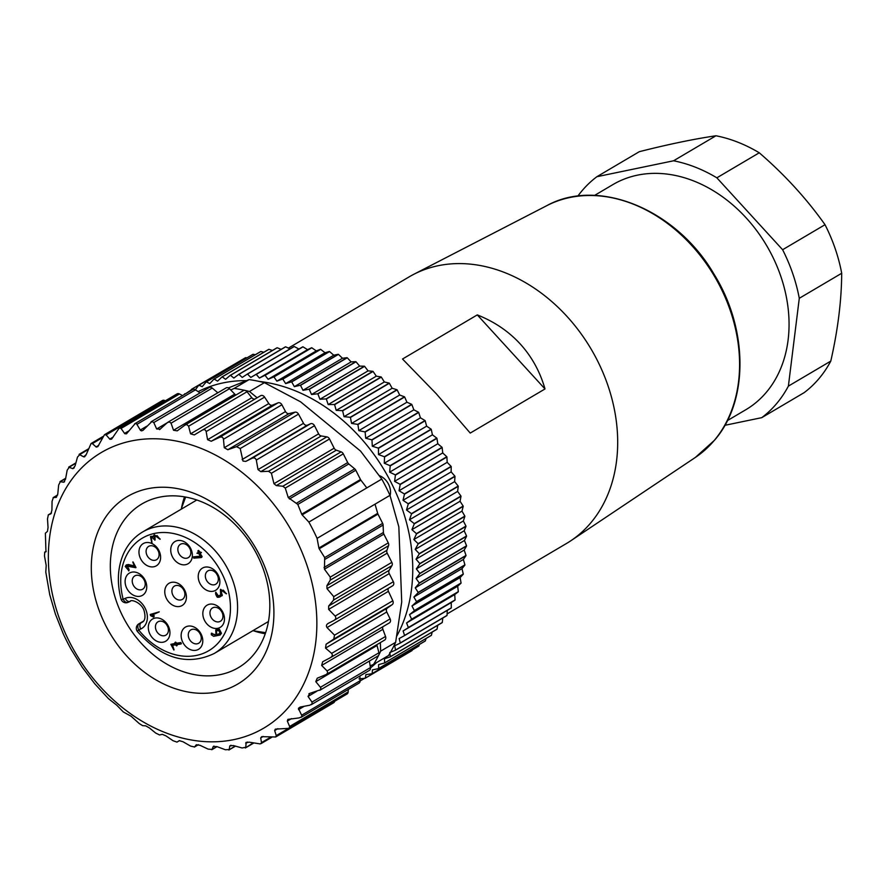 <?xml version="1.0" encoding="UTF-8"?>
<svg xmlns="http://www.w3.org/2000/svg" width="886" height="886" viewBox="0 0 886 886"><rect width="100%" height="100%" fill="white"/><g stroke="black" fill="none" stroke-linecap="round" stroke-linejoin="round"><path stroke-width="1.33" d="M184.509 496.869A95.023 73.726 -120.5 0 0 181.597 507.589M254.492 631.12A95.023 73.726 -120.5 0 0 265.279 633.756M447.098 613.932L566.398 543.539A154.795 120.097 -120.5 0 0 570.872 540.726A154.795 120.097 -120.5 0 0 590.763 522.884A154.795 120.097 -120.5 0 0 617.575 436.211A154.795 120.097 -120.5 0 0 545.543 296.378A154.795 120.097 -120.5 0 0 413.696 274.35A154.795 120.097 -120.5 0 0 409.077 276.908L288.393 348.109M477.288 314.895C494.266 321.618 508.575 331.298 520.215 343.956C531.788 356.681 540.05 371.688 545.001 388.954L477.288 314.895L402.521 359.018L436.111 393.583L470.233 433.077L545.001 388.954M122.755 616.324A95.023 73.726 -120.5 0 0 238.367 667.69A95.023 73.726 -120.5 0 0 253.573 548.39A95.023 73.726 -120.5 0 0 141.793 504.012A95.023 73.726 -120.5 0 0 122.755 616.324M176.945 742.114L179.559 740.574L176.956 742.114L173.003 740.696L165.992 735.901L162.326 734.339L159.569 734.959L155.681 733.043L149.313 727.882L145.736 725.855L142.613 725.634L139.246 723.563L131.106 716.242L123.32 711.956L116.819 705.245L108.435 698.622L94.724 683.715L82.276 667.313L71.29 649.615A173.711 134.772 59.5 0 1 67.015 641.564A173.711 134.772 59.5 0 1 63.072 633.346L55.419 614.153L49.738 594.694L45.795 572.101L46.194 565.478L44.488 555.943L44.743 552.144L45.895 551.9M308.871 522.087A173.711 134.772 59.5 0 1 317.088 538.356L389.984 495.34A173.711 134.772 -120.5 0 0 381.766 479.082L366.815 487.898L360.912 480.19L302.137 514.866L308.871 522.087L366.815 487.898M176.956 742.114L179.282 740.663L182.992 741.748L190.556 746.078L194.532 746.964L196.338 744.738L200.048 745.325L208.099 749.102L212.031 749.456L213.26 746.521L216.893 746.599L225.365 749.744L229.208 749.556L229.784 745.957L233.306 745.525L242.111 747.983L245.799 747.252L246.131 742.335M194.399 747.075L198.386 744.694L194.399 747.075M217.026 746.643L211.787 749.733L216.893 746.599M235.466 746.134L228.865 750.032L235.144 746.045M253.75 743.033L245.356 747.983L253.13 742.922M247.493 742.014L245.688 743.077L249.044 742.147L260.119 743.908L261.547 743L260.717 737.916L261.724 736.654L275.679 736.986L276.266 735.601L274.66 730.551L275.313 729.134L288.77 728.347L289.833 726.952L287.319 721.082L287.884 719.377L299.091 717.915L301.605 716.84L301.871 715.744L298.394 708.346L300.188 707.05L309.801 705.212L312.149 703.838L311.983 702.089L308.04 696.44L309.878 693.35L320.466 689.773L320.854 687.824L315.793 681.633L317.232 678.211L326.402 674.434L327.742 672.828L327.089 670.946L321.651 665.441L322.67 661.753L331.01 657.334L332.549 655.297L331.663 653.381L325.527 648.109L326.103 644.211L333.767 639.105L334.531 635.162L392.819 600.774L388.433 591.327L327.023 627.565L334.531 635.162M308.882 693.76L309.878 693.35M375.033 504.167L377.669 513.348A3.444 2.669 -120.5 0 0 377.968 514.101L319.193 548.777L324.686 557.582L324.442 569.189L330.256 577.107L330.279 580.108L326.901 585.701L327 588.669L333.745 596.632L333.59 600.055L328.695 606.002L328.64 609.369L335.152 616.069C336.326 617.896 335.816 619.414 333.623 620.61L328.219 623.367M328.551 623.19C326.425 624.342 325.915 625.793 327.023 627.565M377.968 514.101L382.652 523.371A3.444 2.669 59.5 0 1 383.106 525.044L383.416 532.464A3.444 2.669 -120.5 0 0 383.86 534.136L388.278 542.874A3.444 2.669 59.5 0 1 388.555 545.721L386.916 550.295A3.444 2.669 -120.5 0 0 387.193 553.152L391.845 562.355A3.444 2.669 59.5 0 1 391.922 565.645L389.164 570.318A3.444 2.669 -120.5 0 0 389.242 573.607L393.351 581.725A3.444 2.669 59.5 0 1 392.664 585.79L333.623 620.61M319.193 548.777L318.894 548.024L377.669 513.348M317.088 538.356L318.894 548.024M302.137 514.866L301.705 514.179L360.48 479.492L355.795 470.222A3.444 2.669 -120.5 0 0 354.699 468.838L348.796 463.954A3.444 2.669 59.5 0 1 347.7 462.581L343.292 453.842A3.444 2.669 -120.5 0 0 341.11 451.849L336.326 450.177A3.444 2.669 59.5 0 1 334.155 448.183L329.503 438.991A3.444 2.669 -120.5 0 0 326.845 436.864L321.275 435.956A3.444 2.669 59.5 0 1 318.617 433.841L314.508 425.712A3.444 2.669 -120.5 0 0 310.532 423.752L307.442 425.147A3.444 2.669 59.5 0 1 303.521 423.309L298.516 414.15A3.444 2.669 59.5 0 0 294.983 412.178L236.529 446.666L227.835 449.734L224.258 447.707L223.46 439.257C223.05 437.186 221.755 436.543 219.584 437.33L211.245 441.25L207.579 439.689L206.15 431.604C205.596 429.644 204.267 429.167 202.185 430.186L194.289 434.926L190.579 433.841L188.596 426.221L186.891 424.571L185.052 425.036L177.233 430.84L173.534 430.264L171.053 423.187L169.281 421.814L167.111 422.832L159.591 429.621M236.529 446.666L240.228 448.537L242.986 461.041L245.699 461.407L251.69 458.461C253.95 457.409 255.489 457.929 256.309 460.055L258.014 469.602L260.805 471.64L268.513 471.286L271.404 473.268L273.962 483.701L276.31 485.594L282.833 486.237L285.27 488.075L288.282 497.633L297.818 504.422L301.705 514.179M160.311 429.068L156.678 428.99L153.776 422.556L151.971 421.47L143 430.341L141.527 430.873L140.486 430.375L136.533 423.729L135.215 423.541L126.499 433.797L124.771 433.708L121.061 428.459L119.278 428.004L111.614 439.124L109.964 439.312L106.098 434.915L104.47 434.716L97.825 446.622L96.275 447.087L92.354 443.598L91.07 443.521L86.252 454.507L83.683 456.833L79.076 454.385L88.301 448.947M84.679 456.811L83.683 456.833L85.743 455.614M88.024 449.667L80.05 454.374L77.481 457.087L75.077 465.925L72.851 468.661L68.665 467.155L75.897 462.88M75.786 463.289L69.352 467.088L67.17 470.211L65.531 479.149L63.692 482.239L59.971 481.63L65.697 478.263M65.653 478.462L60.414 481.552L58.653 485.041L57.778 493.956L56.339 497.367L53.149 497.622L57.634 494.975M57.623 495.041L53.37 497.555L52.064 501.354L51.92 510.148L50.901 513.825L48.276 514.877L51.499 512.983L48.342 514.855L47.49 518.919L48.043 527.48L47.467 531.379L45.374 533.195L45.961 551.845M44.677 552.166L46.205 551.28L44.677 552.166M69.285 641.564A159.956 124.095 -120.5 0 0 301.65 688.079A159.956 124.095 -120.5 0 0 176.868 441.15A159.956 124.095 -120.5 0 0 69.285 641.564M360.48 479.492A3.444 2.669 -120.5 0 0 360.912 480.19M202.218 430.164L260.661 395.688A3.444 2.669 59.5 0 1 260.661 395.688A3.444 2.669 59.5 0 1 264.593 397.116L268.812 403.551A3.444 2.669 -120.5 0 0 272.478 405.123L278.027 402.853A3.444 2.669 59.5 0 1 281.903 404.769L285.502 411.58A3.444 2.669 -120.5 0 0 289.069 413.596L294.983 412.178M264.416 382.663L249.464 391.479A173.711 134.772 -120.5 0 0 245.034 390.416A173.711 134.772 -120.5 0 0 234.159 388.422L249.11 379.596A173.711 134.772 -120.5 0 1 264.416 382.663L300.575 401.812L360.558 451.096L381.766 479.082M167.897 422.245L226.074 387.924A3.444 2.669 59.5 0 1 229.496 388.699L230.725 389.973L234.159 388.422M165.405 400.771L164.552 400.439A3.444 2.669 -120.5 0 0 162.415 400.527L104.47 434.716M121.061 428.459L179.515 393.971A3.444 2.669 -120.5 0 0 177.034 393.905L119.078 428.104M179.515 393.971L182.505 395.566M238.799 361.665L191.675 389.209L192.705 389.552A3.444 2.669 59.5 0 1 195.485 389.829L200.014 392.919M151.03 421.825L209.107 387.559A3.444 2.669 59.5 0 1 212.23 388.068L217.823 392.786M392.664 585.79A3.444 2.669 59.5 0 1 392.465 585.901L334.266 620.233M388.323 588.359A3.444 2.669 -120.5 0 0 388.433 591.327M331.187 657.224L389.253 622.958A3.444 2.669 -120.5 0 0 389.386 622.891A3.444 2.669 -120.5 0 0 390.106 618.893L386.772 611.982A3.444 2.669 59.5 0 1 387.337 608.084L392.221 604.617A3.444 2.669 -120.5 0 0 392.819 600.774M384.225 640.257A3.444 2.669 -120.5 0 0 384.646 640.069A3.444 2.669 -120.5 0 0 385.532 636.458L382.885 629.315A3.444 2.669 59.5 0 1 382.874 626.734M395.632 642.328L380.67 651.144A173.711 134.772 59.5 0 1 378.776 655.075A173.711 134.772 59.5 0 1 373.593 664.345L388.544 655.518A173.711 134.772 -120.5 0 0 395.632 642.328L401.723 601.982L398.833 526.849L389.984 495.34M311.285 704.68L369.329 670.425A3.444 2.669 -120.5 0 0 370.426 667.601L370.16 665.895L373.593 664.345M300.985 717.372L358.974 683.161A3.444 2.669 -120.5 0 0 360.115 680.725L359.86 676.007M289.069 728.192L347.013 694.004A3.444 2.669 -120.5 0 0 348.154 691.955L348.298 689.463M334.686 701.28A3.444 2.669 59.5 0 1 333.623 702.797L275.679 736.986M228.433 387.924L249.11 379.596M105.534 625.151A108.79 84.403 59.5 0 1 178.706 488.85A108.79 84.403 59.5 0 1 263.563 656.792A108.79 84.403 59.5 0 1 105.534 625.151M249.464 391.479L257.117 397.77M380.349 642.605L380.67 651.144M369.384 661.034L370.16 665.895M376.904 644.643A3.444 2.669 -120.5 0 0 377.026 645.495L378.942 652.772A3.444 2.669 -120.5 0 1 378.776 655.075A3.444 2.669 59.5 0 1 377.934 655.994L319.802 690.294M235.997 394.979A3.444 2.669 59.5 0 1 234.768 394.126L230.725 389.973M185.052 425.036L243.351 390.637A3.444 2.669 -120.5 0 1 245.034 390.416A3.444 2.669 59.5 0 1 247.039 391.734L251.812 397.714L190.579 433.841M255.024 399.01A3.444 2.669 59.5 0 1 251.812 397.714M404.47 635.627L451.195 608.062A168.55 130.774 -120.5 0 0 451.306 607.862L451.24 602.546L454.983 600.143A168.55 130.774 -120.5 0 0 455.072 599.933L454.717 594.561L458.261 591.848A168.55 130.774 -120.5 0 0 458.328 591.638L457.674 586.222L461.008 583.221A168.55 130.774 -120.5 0 0 461.063 582.999L460.111 577.572L463.212 574.294A168.55 130.774 -120.5 0 0 463.267 574.062L462.005 568.635L464.884 565.091A168.55 130.774 -120.5 0 0 464.917 564.847L463.367 559.454L465.992 555.655A168.55 130.774 -120.5 0 0 466.014 555.411L464.186 550.062L466.557 546.031A168.55 130.774 -120.5 0 0 466.557 545.776L464.452 540.493L466.557 536.24A168.55 130.774 -120.5 0 0 466.545 535.986L464.175 530.792L465.992 526.339A168.55 130.774 -120.5 0 0 465.97 526.085L463.345 520.99L464.884 516.35A168.55 130.774 -120.5 0 0 464.84 516.095L461.971 511.133L463.212 506.327A168.55 130.774 -120.5 0 0 463.168 506.072L460.055 501.266L461.008 496.304A168.55 130.774 -120.5 0 0 460.941 496.049L457.608 491.409L458.261 486.314A168.55 130.774 -120.5 0 0 458.184 486.06L454.629 481.607L454.983 476.402A168.55 130.774 -120.5 0 0 454.895 476.159L451.151 471.906L451.207 466.612A168.55 130.774 -120.5 0 0 451.096 466.368L447.164 462.337L446.921 456.988A168.55 130.774 -120.5 0 0 446.799 456.744L442.712 452.945L442.158 447.541A168.55 130.774 -120.5 0 0 442.025 447.308L437.784 443.764L436.931 438.337L390.205 465.903L389.652 472.16L395.3 474.874A168.55 130.774 59.5 0 1 395.422 475.117L394.58 481.342L400.073 484.31A168.55 130.774 59.5 0 1 400.195 484.553L399.043 490.733L404.37 493.945A168.55 130.774 59.5 0 1 404.47 494.189L403.019 500.302L408.169 503.724A168.55 130.774 59.5 0 1 408.258 503.979L406.497 510.004L411.447 513.636A168.55 130.774 59.5 0 1 411.525 513.891L409.476 519.805L414.216 523.615A168.55 130.774 59.5 0 1 414.271 523.87L411.924 529.662L416.442 533.638A168.55 130.774 59.5 0 1 416.486 533.904L413.84 539.541L418.114 543.672A168.55 130.774 59.5 0 1 418.148 543.926L415.213 549.398L419.244 553.65A168.55 130.774 59.5 0 1 419.266 553.905L416.043 559.188L419.82 563.562A168.55 130.774 59.5 0 1 419.82 563.817L416.331 568.89L419.831 573.353A168.55 130.774 59.5 0 1 419.82 573.596L416.055 578.458L419.288 582.988A168.55 130.774 59.5 0 1 419.266 583.232L415.246 587.85L418.181 592.424A168.55 130.774 59.5 0 1 418.148 592.656L413.884 597.031L416.531 601.627A168.55 130.774 59.5 0 1 416.486 601.86L411.979 605.969L414.338 610.565A168.55 130.774 59.5 0 1 414.271 610.797L409.542 614.618L411.602 619.203A168.55 130.774 59.5 0 1 411.525 619.425L406.585 622.958L408.346 627.51A168.55 130.774 59.5 0 1 408.258 627.709L403.108 630.943L404.57 635.439A168.55 130.774 59.5 0 1 404.47 635.627L399.143 638.551L400.306 642.959A168.55 130.774 59.5 0 1 400.184 643.147L394.691 645.75L395.555 650.058A168.55 130.774 59.5 0 1 395.422 650.235L389.785 652.517L390.338 656.692A168.55 130.774 59.5 0 1 390.194 656.858L384.424 658.807L384.679 662.85A168.55 130.774 59.5 0 1 384.535 662.994L378.632 664.611L378.61 668.487A168.55 130.774 59.5 0 1 378.444 668.631L372.452 669.905L372.142 673.604A168.55 130.774 59.5 0 1 371.965 673.725L365.896 674.656L365.298 678.155A168.55 130.774 59.5 0 1 365.121 678.266L358.974 678.864M437.784 443.764L389.652 472.16M442.025 447.308L395.3 474.874M436.931 438.337A168.55 130.774 -120.5 0 0 436.787 438.105L432.412 434.827L431.26 429.389L384.535 456.966L384.28 463.223L390.061 465.671A168.55 130.774 59.5 0 1 390.205 465.903M432.412 434.827L384.28 463.223M436.787 438.105L390.061 465.671M431.26 429.389A168.55 130.774 -120.5 0 0 431.117 429.167L426.62 426.166L425.18 420.75L378.455 448.327L378.488 454.562L384.391 456.744A168.55 130.774 59.5 0 1 384.535 456.966M426.62 426.166L378.488 454.562M431.117 429.167L384.391 456.744M425.18 420.75A168.55 130.774 -120.5 0 0 425.025 420.54L420.429 417.827L418.701 412.455L371.976 440.021L372.297 446.223L378.289 448.106A168.55 130.774 59.5 0 1 378.455 448.327M420.429 417.827L372.297 446.223M425.025 420.54L378.289 448.106M418.701 412.455A168.55 130.774 -120.5 0 0 418.535 412.245L413.851 409.841L411.846 404.525L365.121 432.091L365.719 438.238L371.799 439.821A168.55 130.774 59.5 0 1 371.976 440.021M413.851 409.841L365.719 438.238M418.535 412.245L371.799 439.821M411.846 404.525A168.55 130.774 -120.5 0 0 411.669 404.326L406.929 402.222L404.658 396.994L357.933 424.56L358.808 430.629L364.943 431.892A168.55 130.774 59.5 0 1 365.121 432.091M406.929 402.222L358.808 430.629M411.669 404.326L364.943 431.892M404.658 396.994A168.55 130.774 -120.5 0 0 404.47 396.806L399.686 395.023L397.149 389.895L350.424 417.461L351.565 423.419L357.745 424.383A168.55 130.774 59.5 0 1 357.933 424.56M399.686 395.023L351.565 423.419M404.47 396.806L357.745 424.383M397.149 389.895A168.55 130.774 -120.5 0 0 396.961 389.718L392.155 388.267L389.364 383.25L342.638 410.827L344.023 416.664L350.236 417.295A168.55 130.774 59.5 0 1 350.424 417.461M392.155 388.267L344.023 416.664M396.961 389.718L350.236 417.295M389.364 383.25A168.55 130.774 -120.5 0 0 389.164 383.095L384.347 381.966L381.323 377.104L334.598 404.669L336.215 410.362L342.439 410.661A168.55 130.774 59.5 0 1 342.638 410.827M384.347 381.966L336.215 410.362M389.164 383.095L342.439 410.661M381.323 377.104A168.55 130.774 -120.5 0 0 381.113 376.949L376.317 376.162L373.061 371.455L326.325 399.021L328.185 404.559L334.387 404.514A168.55 130.774 59.5 0 1 334.598 404.669M376.317 376.162L328.185 404.559M381.113 376.949L334.387 404.514M373.061 371.455A168.55 130.774 -120.5 0 0 372.84 371.312L368.078 370.869L364.6 366.339L317.875 393.905L319.946 399.265L326.114 398.888A168.55 130.774 59.5 0 1 326.325 399.021M368.078 370.869L319.946 399.265M372.84 371.312L326.114 398.888M364.6 366.339A168.55 130.774 -120.5 0 0 364.39 366.217L359.672 366.106L355.995 361.776L309.269 389.353L311.54 394.503L317.653 393.783A168.55 130.774 59.5 0 1 317.875 393.905M359.672 366.106L311.54 394.503M364.39 366.217L317.653 393.783M355.995 361.776A168.55 130.774 -120.5 0 0 355.773 361.665L351.122 361.898L347.257 357.789L300.531 385.355L302.99 390.294L309.048 389.242A168.55 130.774 59.5 0 1 309.269 389.353M351.122 361.898L302.99 390.294M355.773 361.665L309.048 389.242M347.257 357.789A168.55 130.774 -120.5 0 0 347.035 357.689L342.483 358.265L338.441 354.378L291.715 381.944L294.351 386.661L300.31 385.266A168.55 130.774 59.5 0 1 300.531 385.355M342.483 358.265L294.351 386.661M347.035 357.689L300.31 385.266M338.441 354.378A168.55 130.774 -120.5 0 0 338.219 354.3L333.767 355.208L329.57 351.565L282.844 379.142L285.635 383.605L291.494 381.866A168.55 130.774 59.5 0 1 291.715 381.944M333.767 355.208L285.635 383.605M338.219 354.3L291.494 381.866M329.57 351.565A168.55 130.774 -120.5 0 0 329.348 351.509L325.018 352.75L320.677 349.372L273.951 376.938L276.886 381.146L282.612 379.075A168.55 130.774 59.5 0 1 282.844 379.142M325.018 352.75L276.886 381.146M329.348 351.509L282.612 379.075M320.677 349.372A168.55 130.774 -120.5 0 0 320.455 349.328L316.269 350.9L311.806 347.788L265.08 375.365L268.137 379.297L273.73 376.893A168.55 130.774 59.5 0 1 273.951 376.938M316.269 350.9L268.137 379.297M320.455 349.328L273.73 376.893M311.806 347.788A168.55 130.774 -120.5 0 0 311.584 347.766L307.553 349.66L302.99 346.836L256.264 374.413L259.421 378.056L264.859 375.332A168.55 130.774 59.5 0 1 265.08 375.365M307.553 349.66L259.421 378.056M311.584 347.766L264.859 375.332M302.99 346.836A168.55 130.774 -120.5 0 0 302.768 346.825L298.903 349.04L294.263 346.515L247.526 374.08L250.782 377.436L256.043 374.39A168.55 130.774 59.5 0 1 256.264 374.413M298.903 349.04L250.782 377.436M302.768 346.825L256.043 374.39M290.032 348.874L285.646 346.825L238.921 374.39L242.232 377.436L247.305 374.08A168.55 130.774 59.5 0 1 247.526 374.08M294.263 346.515A168.55 130.774 -120.5 0 0 294.041 346.515L247.305 374.08M281.183 349.339L277.196 347.755L230.471 375.321L233.838 378.056L238.699 374.401A168.55 130.774 59.5 0 1 238.921 374.39M285.646 346.825A168.55 130.774 -120.5 0 0 285.436 346.836L238.699 374.401M272.445 350.468L268.934 349.317L222.198 376.882L225.598 379.286L230.249 375.354A168.55 130.774 59.5 0 1 230.471 375.321M277.196 347.755A168.55 130.774 -120.5 0 0 276.986 347.788L230.249 375.354M263.829 352.251L260.883 351.487L214.157 379.064L217.568 381.135L221.998 376.927A168.55 130.774 59.5 0 1 222.198 376.882M268.934 349.317A168.55 130.774 -120.5 0 0 268.724 349.361L221.998 376.927M255.345 354.71L253.097 354.278L206.372 381.855L209.772 383.594L213.958 379.13A168.55 130.774 59.5 0 1 214.157 379.064M260.883 351.487A168.55 130.774 -120.5 0 0 260.683 351.554L213.958 379.13M247.006 357.833L245.588 357.667L198.863 385.244L202.241 386.639L206.172 381.932A168.55 130.774 59.5 0 1 206.372 381.855M253.097 354.278A168.55 130.774 -120.5 0 0 252.898 354.356L206.172 381.932M195.009 390.272L198.674 385.332A168.55 130.774 59.5 0 1 198.863 385.244M245.588 357.667A168.55 130.774 -120.5 0 0 245.4 357.767L198.674 385.332M190.944 390.139L185.362 393.882M190.468 390.87L191.498 389.319A168.55 130.774 59.5 0 1 191.675 389.209M184.277 394.525L184.653 393.882A168.55 130.774 59.5 0 1 184.82 393.761M365.298 678.155L412.023 650.59A168.55 130.774 -120.5 0 1 411.846 650.701L365.121 678.266M364.6 678.322L360.115 680.969M372.142 673.604L418.868 646.027A168.55 130.774 -120.5 0 1 418.701 646.149L371.965 673.725M412.023 650.59L412.344 649.903M378.61 668.487L425.335 640.921A168.55 130.774 -120.5 0 1 425.18 641.054L378.444 668.631M418.868 646.027L419.477 644.421M384.679 662.85L431.416 635.273A168.55 130.774 -120.5 0 1 431.26 635.428L384.535 662.994M425.335 640.921L426.077 638.485M390.338 656.692L437.064 629.126A168.55 130.774 -120.5 0 1 436.931 629.282L390.194 656.858M431.416 635.273L432.158 632.106M395.555 650.058L442.28 622.481A168.55 130.774 -120.5 0 1 442.158 622.659L395.422 650.235M437.064 629.126L437.717 625.283M400.306 642.959L447.031 615.393A168.55 130.774 -120.5 0 1 446.921 615.582L400.184 643.147M442.28 622.481L442.756 618.029M447.031 615.393L447.264 610.376M451.24 602.546L403.108 630.943M454.983 600.143L408.258 627.709M451.306 607.862L404.57 635.439M454.717 594.561L406.585 622.958M458.261 591.848L411.525 619.425M455.072 599.933L408.346 627.51M457.674 586.222L409.542 614.618M461.008 583.221L414.271 610.797M458.328 591.638L411.602 619.203M460.111 577.572L411.979 605.969M463.212 574.294L416.486 601.86M461.063 582.999L414.338 610.565M462.005 568.635L413.884 597.031M464.884 565.091L418.148 592.656M463.267 574.062L416.531 601.627M463.367 559.454L415.246 587.85M465.992 555.655L419.266 583.232M464.917 564.847L418.181 592.424M464.186 550.062L416.055 578.458M466.557 546.031L419.82 573.596M466.014 555.411L419.288 582.988M464.452 540.493L416.331 568.89M466.557 536.24L419.82 563.817M466.557 545.776L419.831 573.353M464.175 530.792L416.043 559.188M465.992 526.339L419.266 553.905M466.545 535.986L419.82 563.562M463.345 520.99L415.213 549.398M464.884 516.35L418.148 543.926M465.97 526.085L419.244 553.65M461.971 511.133L413.84 539.541M463.212 506.327L416.486 533.904M464.84 516.095L418.114 543.672M460.055 501.266L411.924 529.662M461.008 496.304L414.271 523.87M463.168 506.072L416.442 533.638M457.608 491.409L409.476 519.805M458.261 486.314L411.525 513.891M460.941 496.049L414.216 523.615M454.629 481.607L406.497 510.004M454.983 476.402L408.258 503.979M458.184 486.06L411.447 513.636M451.151 471.906L403.019 500.302M451.207 466.612L404.47 494.189M454.895 476.159L408.169 503.724M447.164 462.337L399.043 490.733M446.921 456.988L400.195 484.553M451.096 466.368L404.37 493.945M442.712 452.945L394.58 481.342M442.158 447.541L395.422 475.117M446.799 456.744L400.073 484.31M379.507 475.704A14.996 11.629 59.5 0 1 390.095 495.673M442.657 452.491A163.389 126.764 59.5 0 1 442.745 452.668A163.389 126.764 59.5 0 1 443.044 453.255M447.153 461.938A163.389 126.764 59.5 0 1 447.463 462.636M451.151 471.573A163.389 126.764 59.5 0 1 451.384 472.16M420.307 417.45A163.389 126.764 59.5 0 1 420.75 418.026M426.498 425.734A163.389 126.764 59.5 0 1 426.986 426.41M432.313 434.361A163.389 126.764 59.5 0 1 432.789 435.104M437.706 443.288A163.389 126.764 59.5 0 1 438.149 444.063M370.459 667.911A163.389 126.764 -120.5 0 0 376.495 662.628M396.828 636.004A163.389 126.764 -120.5 0 0 388.666 477.853A163.389 126.764 -120.5 0 0 259.221 381.423M246.408 380.626A163.389 126.764 -120.5 0 0 198.121 391.623M724.87 425.313L761.761 417.66L804.167 392.631A146.19 113.43 -120.5 0 0 830.791 361.089C837.901 329.791 841.534 300.509 841.7 273.265L799.283 298.294A146.19 113.43 -120.5 0 0 782.615 249.73L825.021 224.701C806.592 198.697 784.675 174.73 759.269 152.791L716.852 177.82A146.19 113.43 -120.5 0 0 673.559 160.787L715.966 135.768C693.904 139.024 668.354 144.318 639.315 151.683L596.898 176.702A146.19 113.43 -120.5 0 0 577.827 196.127M759.269 152.791A146.19 113.43 -120.5 0 0 715.966 135.768M761.761 417.66A146.19 113.43 -120.5 0 0 788.385 386.119L830.791 361.089M841.7 273.265A146.19 113.43 -120.5 0 0 825.021 224.701M727.395 420.595L745.757 409.764A130.718 101.414 -120.5 0 0 788.961 319.126A130.718 101.414 -120.5 0 0 725.966 199.361A130.718 101.414 -120.5 0 0 612.902 184.598L594.55 195.429M782.615 249.73L716.852 177.82M673.559 160.787L596.898 176.702M788.385 386.119L799.283 298.294M216.693 630.91L216.516 633.047L217.391 634.775L219.54 633.8M204.511 620.399A12.902 10.012 59.5 0 1 213.194 604.241A12.902 10.012 59.5 0 1 223.25 624.154A12.902 10.012 59.5 0 1 204.511 620.399M182.826 642.35A12.902 10.012 59.5 0 1 191.509 626.192A12.902 10.012 59.5 0 1 201.565 646.104A12.902 10.012 59.5 0 1 182.826 642.35M166.457 598.537A12.902 10.012 59.5 0 1 175.129 582.368A12.902 10.012 59.5 0 1 185.196 602.292A12.902 10.012 59.5 0 1 166.457 598.537M177.266 644.576L177.001 645.65M172.571 645.285L174.044 649.815M170.832 644.321L175.063 643.646C174.752 642.084 175.096 642.029 176.115 643.491L180.39 642.837L180.755 644.044L176.702 644.665C177.012 646.204 176.668 646.259 175.672 644.831L172.006 645.373L173.866 650.003L170.832 644.321L174.974 643.446M175.528 643.369C175.218 641.807 175.561 641.752 176.58 643.214L180.855 642.56L181.397 643.701L180.755 644.044M221.345 590.464L221.899 595.791M215.641 592.38L218.377 595.968L220.625 594.96M220.658 589.356L226.506 593.664M155.05 535.875L155.061 540.006M151.373 537.547L151.982 542.808M150.709 536.429L153.145 536.274M154.352 534.779L160.211 539.087M149.989 634.265A12.902 10.012 59.5 0 1 158.66 618.096A12.902 10.012 59.5 0 1 168.728 638.009A12.902 10.012 59.5 0 1 149.989 634.265M126.787 588.348A12.902 10.012 59.5 0 1 135.469 572.19A12.902 10.012 59.5 0 1 145.525 592.103A12.902 10.012 59.5 0 1 126.787 588.348M140.653 558.845A12.902 10.012 59.5 0 1 149.335 542.675A12.902 10.012 59.5 0 1 159.391 562.588A12.902 10.012 59.5 0 1 140.653 558.845M172.405 556.762A12.902 10.012 59.5 0 1 181.076 540.604A12.902 10.012 59.5 0 1 191.143 560.517A12.902 10.012 59.5 0 1 172.405 556.762M199.904 583.342A12.902 10.012 59.5 0 1 208.575 567.173A12.902 10.012 59.5 0 1 218.643 587.097A12.902 10.012 59.5 0 1 199.904 583.342M211.289 633.401L216.461 635.14M216.007 629.813L219.396 629.248L221.456 633.313L220.237 634.897M201.31 557.56L201.609 556.74L201.31 557.56L193.746 558.158L193.447 556.929L200.314 556.397L198.951 553.706L196.936 553.207L198.375 552.554C197.578 550.25 197.888 550.117 199.284 552.144L201.299 552.631L199.859 553.285L202.074 556.463L201.775 557.283L200.358 553.063M193.558 556.862L200.192 556.164M197.257 553.052L198.342 552.499M198.841 552.277C198.054 549.985 198.353 549.841 199.749 551.867L201.443 552.51M126.477 564.88L128.481 564.548L134.251 565.91M133.055 561.945L135.99 567.516M127.141 565.999L129.046 569.399L128.946 570.817L125.236 566.464L126.222 565.002L128.016 564.825L134.473 566.353L132.767 562.034L135.802 567.716L126.886 566.11M159.247 611.838L150.576 614.375M153.954 616.811L154.186 615.715L152.536 614.895M216.926 635.052L219.927 633.069C219.03 630.134 217.657 629.758 215.83 631.928L217.391 634.775M219.34 633.944L219.927 633.069M216.428 631.042L216.306 631.652M217.413 575.247A7.741 6.003 59.5 0 1 216.638 573.962A7.741 6.003 59.5 0 1 216.549 573.785M189.925 548.678A7.741 6.003 59.5 0 1 189.15 547.393A7.741 6.003 59.5 0 1 189.05 547.205M158.173 550.749A7.741 6.003 59.5 0 1 157.398 549.464A7.741 6.003 59.5 0 1 157.298 549.276M144.307 580.264A7.741 6.003 59.5 0 1 143.532 578.979A7.741 6.003 59.5 0 1 143.432 578.791M167.498 626.169A7.741 6.003 59.5 0 1 166.723 624.885A7.741 6.003 59.5 0 1 166.634 624.708M222.032 612.315A7.741 6.003 59.5 0 1 221.256 611.019A7.741 6.003 59.5 0 1 221.157 610.842M183.967 590.441A7.741 6.003 59.5 0 1 183.192 589.157A7.741 6.003 59.5 0 1 183.103 588.98M200.347 634.265A7.741 6.003 59.5 0 1 199.571 632.981A7.741 6.003 59.5 0 1 199.472 632.792M159.126 611.916L150.255 614.519L150.565 615.648L153.488 617.088L153.721 615.98L152.004 615.139L159.126 611.916M153.488 617.088L154.186 615.715M127.916 565.988C125.502 566.719 125.723 567.948 128.581 569.676L128.669 570.883M198.375 552.554C197.578 550.25 197.888 550.117 199.284 552.144L199.749 551.867M211.267 634.719L211.61 633.568L215.985 635.417L215.752 629.935L218.931 629.525L220.991 633.59L220.016 635.052L213.67 636.336L211.267 634.719M211.466 633.213L212.075 633.291M206.36 580.031A7.741 6.003 -120.5 0 0 215.774 584.217A7.741 6.003 -120.5 0 0 217.015 574.493A7.741 6.003 -120.5 0 0 207.911 570.883A7.741 6.003 -120.5 0 0 206.36 580.031M178.861 553.451A7.741 6.003 -120.5 0 0 188.275 557.637A7.741 6.003 -120.5 0 0 189.515 547.925A7.741 6.003 -120.5 0 0 180.412 544.303A7.741 6.003 -120.5 0 0 178.861 553.451M147.109 555.533A7.741 6.003 -120.5 0 0 156.534 559.719A7.741 6.003 -120.5 0 0 157.763 549.996A7.741 6.003 -120.5 0 0 148.66 546.385A7.741 6.003 -120.5 0 0 147.109 555.533M133.243 585.048A7.741 6.003 -120.5 0 0 142.668 589.223A7.741 6.003 -120.5 0 0 143.897 579.51A7.741 6.003 -120.5 0 0 134.794 575.9A7.741 6.003 -120.5 0 0 133.243 585.048M156.445 630.954A7.741 6.003 -120.5 0 0 165.859 635.14A7.741 6.003 -120.5 0 0 167.1 625.416A7.741 6.003 -120.5 0 0 157.996 621.806A7.741 6.003 -120.5 0 0 156.445 630.954M210.968 617.088A7.741 6.003 -120.5 0 0 220.392 621.274A7.741 6.003 -120.5 0 0 221.633 611.562A7.741 6.003 -120.5 0 0 212.518 607.94A7.741 6.003 -120.5 0 0 210.968 617.088M172.914 595.226A7.741 6.003 -120.5 0 0 182.328 599.412A7.741 6.003 -120.5 0 0 183.568 589.688A7.741 6.003 -120.5 0 0 174.464 586.078A7.741 6.003 -120.5 0 0 171.906 591.449A7.741 6.003 -120.5 0 0 172.914 595.226M189.283 639.039A7.741 6.003 -120.5 0 0 198.708 643.225A7.741 6.003 -120.5 0 0 199.948 633.512A7.741 6.003 -120.5 0 0 190.833 629.891A7.741 6.003 -120.5 0 0 188.275 635.262A7.741 6.003 -120.5 0 0 189.283 639.039M154.186 536.894L154.884 540.183L152.47 537.658L151.118 537.669L151.805 542.996L150.465 536.562L153.079 536.772L154.109 534.911L160.034 539.275L157.043 535.587L154.186 536.894L154.773 536.008M222.32 594.894L221.854 595.17C220.802 596.787 219.285 597.485 217.291 597.242C214.312 592.922 215.741 590.718 217.912 596.245L220.658 595.004L220.404 589.478L226.329 593.853L223.338 590.165L221.068 590.585L222.22 595.636M215.819 592.191L218.377 595.968M175.063 643.646C174.752 642.084 175.096 642.029 176.115 643.491L176.58 643.214M176.702 644.665C177.012 646.204 176.668 646.259 175.672 644.831M143.189 621.308L139.146 623.7A5.161 3.245 -114.4 0 0 138.67 629.946A65.354 50.712 -120.5 0 0 226.295 630.012A65.354 50.712 -120.5 0 0 178.119 534.679A65.354 50.712 -120.5 0 0 123.176 599.29L125.203 598.371A17.199 13.345 59.5 0 1 145.127 608.184A17.199 13.345 59.5 0 1 140.686 629.027L138.67 629.946A5.161 0.587 141.3 0 0 137.441 631.519C161.883 658.819 187.478 666.139 214.235 653.48L268.48 621.474M123.176 599.29A5.161 1.119 165.3 0 1 120.983 598.947A5.161 5.161 0 0 0 128.105 602.336A5.161 3.245 -114.4 0 1 123.176 599.29M570.872 540.726L695.355 457.442A146.312 113.519 -120.5 0 0 714.149 440.575A146.312 113.519 -120.5 0 0 705.743 262.843A146.312 113.519 -120.5 0 0 546.795 205.663L413.696 274.35M263.186 736.454L260.717 737.916M270.739 737.163L261.558 742.579M276.266 735.601L288.293 728.513M231.013 745.237L229.784 745.957M213.991 746.09L213.26 746.521M113.242 437.008L109.72 439.091M164.552 400.439L106.098 434.915M98.767 445.315L96.031 446.921M102.411 437.673L92.354 443.598M74.291 467.808L72.851 468.661M64.6 481.707L63.692 482.239M277.861 728.669L274.66 730.551M289.7 726.431L348.154 691.955M291.505 718.612L287.319 721.082M301.661 715.212L360.115 680.725M304.252 706.264L298.504 709.653M311.983 702.089L370.426 667.601M316.645 691.357L308.04 696.44M320.499 687.259L378.942 652.772M377.026 645.495L315.793 681.633M327.089 670.946L385.532 636.458M382.885 629.315L321.651 665.441M331.663 653.381L390.106 618.893M386.772 611.982L325.527 648.109M387.337 608.084L326.103 644.211M392.221 604.617L333.767 639.105M129.223 430.674L124.527 433.442M137.031 424.316L195.485 389.829M146.888 426.144L140.265 430.053M153.776 422.556L212.23 388.068M167.122 422.821L156.678 428.99M171.053 423.187L229.496 388.699M234.768 394.126L173.534 430.264M188.596 426.221L247.039 391.734M260.639 395.699L202.185 430.186M206.15 431.604L264.593 397.116M268.812 403.551L207.579 439.689M272.478 405.123L211.245 441.25M278.027 402.853L219.584 437.33M223.46 439.257L281.903 404.769M285.502 411.58L224.258 447.707M289.069 413.596L227.835 449.734M240.228 448.537L298.516 414.15M355.795 470.222L297.818 504.422M354.699 468.838L296.655 503.093M343.292 453.842L285.27 488.075M341.11 451.849L282.833 486.237M329.503 438.991L271.404 473.268M326.845 436.864L268.513 471.286M314.508 425.712L256.309 460.055M310.532 423.752L251.69 458.461M348.796 463.954L289.401 498.995M347.7 462.581L288.282 497.633M336.326 450.177L276.31 485.594M334.155 448.183L273.962 483.701M321.275 435.956L260.805 471.64M318.617 433.841L258.014 469.602M307.442 425.147L246.607 461.041M303.521 423.309L242.122 459.535M383.106 525.044L325.051 559.299M382.652 523.371L324.686 557.582M388.555 545.721L330.279 580.108M388.278 542.874L330.256 577.107M391.922 565.645L333.59 600.055M391.845 562.355L333.745 596.632M393.351 581.725L335.152 616.069M383.416 532.464L324.021 567.505M383.86 534.136L324.442 569.189M386.916 550.295L326.901 585.701M387.193 553.152L327 588.669M389.164 570.318L328.695 606.002M389.242 573.607L328.64 609.369M137.441 631.519A5.161 5.161 0 0 1 138.847 623.855A5.161 3.998 59.5 0 1 139.146 623.7L141.173 622.78A5.161 3.245 65.6 0 0 140.686 629.027M130.331 601.317A5.161 3.245 -114.4 0 1 130.131 601.417A5.161 3.245 -114.4 0 1 125.203 598.371M142.413 622.05L141.173 622.78A12.039 9.336 -120.5 0 0 141.871 622.415C145.071 621.008 145.791 617.01 144.019 610.432C141.306 602.369 130.718 598.969 130.131 601.417L128.105 602.336A5.161 3.245 -114.4 0 0 128.304 602.236L129.921 601.505M120.983 598.947C116.897 582.855 117.605 568.103 123.121 554.691C127.396 544.768 133.875 537.215 142.557 532.01A70.515 54.71 59.5 0 1 225.52 564.947A70.515 54.71 59.5 0 1 214.235 653.48M546.795 205.663C598.238 177.178 676.24 209.306 713.928 274.018C748.382 329.138 748.725 401.325 714.426 440.331L695.355 457.442M261.038 743.62L271.814 737.263M91.07 443.521L102.975 436.499M326.402 674.434L384.646 640.069M331.01 657.334L389.386 622.891M134.672 423.796L192.683 389.563M185.639 497.068L181.121 509.251M252.798 630.721L265.645 632.67M142.557 532.01L196.803 500.003M138.847 623.855L143.233 621.263"/></g></svg>
